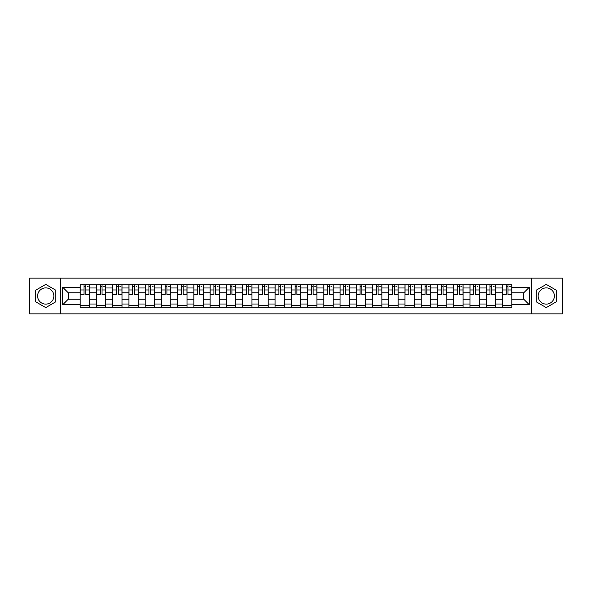 <?xml version="1.0" encoding="UTF-8"?>
<svg xmlns="http://www.w3.org/2000/svg" width="592" height="592" viewBox="0 0 592 592"><rect width="100%" height="100%" fill="white"/><g stroke="black" fill="none" stroke-linecap="round" stroke-linejoin="round"><path stroke-width="0.89" d="M45.739 304.118A8.118 8.118 0 0 1 37.614 296A8.118 8.118 0 0 1 45.739 287.882A8.118 8.118 0 0 1 53.857 296A8.118 8.118 0 0 1 45.739 304.118M546.261 304.118A8.118 8.118 0 0 1 538.143 296A8.118 8.118 0 0 1 546.261 287.882A8.118 8.118 0 0 1 554.386 296A8.118 8.118 0 0 1 546.261 304.118M531.379 313.856L562.4 313.856L562.4 278.144L29.6 278.144L29.6 313.856L531.379 313.856L531.379 278.144M96.437 307.189L96.437 287.986L89.562 287.986L89.562 307.189M89.562 287.986L89.562 284.811M96.437 287.986L96.437 284.811M105.805 284.811L105.805 307.189M112.672 307.189L112.672 284.811M122.041 284.811L122.041 307.189M128.915 307.189L128.915 284.811M138.284 284.811L138.284 307.189M145.151 307.189L145.151 284.811M154.527 284.811L154.527 307.189M161.394 307.189L161.394 284.811M170.762 284.811L170.762 307.189M177.637 307.189L177.637 284.811M187.005 284.811L187.005 307.189M193.873 307.189L193.873 284.811M203.241 284.811L203.241 307.189M210.116 307.189L210.116 284.811M219.484 284.811L219.484 307.189M226.359 307.189L226.359 284.811M235.727 284.811L235.727 307.189M242.594 307.189L242.594 284.811M251.963 284.811L251.963 307.189M258.837 307.189L258.837 284.811M268.206 284.811L268.206 307.189M275.073 307.189L275.073 284.811M284.441 284.811L284.441 307.189M291.316 307.189L291.316 284.811M300.684 284.811L300.684 307.189M307.559 307.189L307.559 284.811M316.927 284.811L316.927 307.189M323.794 307.189L323.794 284.811M333.163 284.811L333.163 307.189M340.037 307.189L340.037 284.811M349.406 284.811L349.406 307.189M356.273 307.189L356.273 284.811M365.641 284.811L365.641 307.189M372.516 307.189L372.516 284.811M381.884 284.811L381.884 307.189M388.759 307.189L388.759 284.811M398.127 284.811L398.127 307.189M404.995 307.189L404.995 284.811M414.363 284.811L414.363 307.189M421.238 307.189L421.238 284.811M430.606 284.811L430.606 307.189M437.473 307.189L437.473 284.811M446.849 284.811L446.849 307.189M453.716 307.189L453.716 284.811M463.085 284.811L463.085 307.189M469.959 307.189L469.959 284.811M479.328 284.811L479.328 307.189M486.195 307.189L486.195 284.811M495.563 284.811L495.563 307.189M502.438 307.189L502.438 284.811M502.438 299.226L495.563 299.226M486.195 299.226L479.328 299.226M469.959 299.226L463.085 299.226M453.716 299.226L446.849 299.226M437.473 299.226L430.606 299.226M421.238 299.226L414.363 299.226M404.995 299.226L398.127 299.226M388.759 299.226L381.884 299.226M372.516 299.226L365.641 299.226M356.273 299.226L349.406 299.226M340.037 299.226L333.163 299.226M323.794 299.226L316.927 299.226M307.559 299.226L300.684 299.226M291.316 299.226L284.441 299.226M275.073 299.226L268.206 299.226M258.837 299.226L251.963 299.226M242.594 299.226L235.727 299.226M226.359 299.226L219.484 299.226M210.116 299.226L203.241 299.226M193.873 299.226L187.005 299.226M177.637 299.226L170.762 299.226M161.394 299.226L154.527 299.226M145.151 299.226L138.284 299.226M128.915 299.226L122.041 299.226M112.672 299.226L105.805 299.226M96.437 299.226L89.562 299.226M502.438 292.774L495.563 292.774M486.195 292.774L479.328 292.774M469.959 292.774L463.085 292.774M453.716 292.774L446.849 292.774M437.473 292.774L430.606 292.774M421.238 292.774L414.363 292.774M404.995 292.774L398.127 292.774M388.759 292.774L381.884 292.774M372.516 292.774L365.641 292.774M356.273 292.774L349.406 292.774M340.037 292.774L333.163 292.774M323.794 292.774L316.927 292.774M307.559 292.774L300.684 292.774M291.316 292.774L284.441 292.774M275.073 292.774L268.206 292.774M258.837 292.774L251.963 292.774M242.594 292.774L235.727 292.774M226.359 292.774L219.484 292.774M210.116 292.774L203.241 292.774M193.873 292.774L187.005 292.774M177.637 292.774L170.762 292.774M161.394 292.774L154.527 292.774M145.151 292.774L138.284 292.774M128.915 292.774L122.041 292.774M112.672 292.774L105.805 292.774M96.437 292.774L89.562 292.774M68.221 299.226L80.194 299.226L80.194 292.774L68.221 292.774L68.221 299.226L62.708 304.747L62.708 287.253L80.194 287.253L80.194 292.774M511.806 292.774L511.806 299.226L523.779 299.226L523.779 292.774L511.806 292.774L511.806 284.811L80.194 284.811L80.194 287.253M511.806 287.253L529.292 287.253L529.292 304.747L511.806 304.747L511.806 299.226M80.194 299.226L80.194 307.189L511.806 307.189L511.806 304.747M80.194 304.747L62.708 304.747M60.621 313.856L60.621 278.144M55.781 290.198L45.739 284.397L35.69 290.198L35.69 301.802L45.739 307.603L55.781 301.802L55.781 290.198M556.31 290.198L546.261 284.397L536.219 290.198L536.219 301.802L546.261 307.603L556.31 301.802L556.31 290.198M89.562 305.627L80.194 305.627M83.997 286.373L85.766 286.373M105.805 305.627L96.437 305.627M100.233 286.373L102.002 286.373M122.041 305.627L112.672 305.627M116.476 286.373L118.245 286.373M138.284 305.627L128.915 305.627M132.712 286.373L134.488 286.373M154.527 305.627L145.151 305.627M148.955 286.373L150.723 286.373M170.762 305.627L161.394 305.627M165.198 286.373L166.966 286.373M187.005 305.627L177.637 305.627M181.433 286.373L183.202 286.373M203.241 305.627L193.873 305.627M197.676 286.373L199.445 286.373M219.484 305.627L210.116 305.627M213.912 286.373L215.688 286.373M235.727 305.627L226.359 305.627M230.155 286.373L231.923 286.373M251.963 305.627L242.594 305.627M246.398 286.373L248.166 286.373M268.206 305.627L258.837 305.627M262.633 286.373L264.402 286.373M284.441 305.627L275.073 305.627M278.876 286.373L280.645 286.373M300.684 305.627L291.316 305.627M295.112 286.373L296.888 286.373M316.927 305.627L307.559 305.627M311.355 286.373L313.124 286.373M333.163 305.627L323.794 305.627M327.598 286.373L329.367 286.373M349.406 305.627L340.037 305.627M343.834 286.373L345.602 286.373M365.641 305.627L356.273 305.627M360.077 286.373L361.845 286.373M381.884 305.627L372.516 305.627M376.312 286.373L378.088 286.373M398.127 305.627L388.759 305.627M392.555 286.373L394.324 286.373M414.363 305.627L404.995 305.627M408.798 286.373L410.567 286.373M430.606 305.627L421.238 305.627M425.034 286.373L426.802 286.373M446.849 305.627L437.473 305.627M441.277 286.373L443.045 286.373M463.085 305.627L453.716 305.627M457.512 286.373L459.288 286.373M479.328 305.627L469.959 305.627M473.755 286.373L475.524 286.373M495.563 305.627L486.195 305.627M489.998 286.373L491.767 286.373M511.806 305.627L502.438 305.627M506.234 286.373L508.003 286.373M62.708 287.253L68.221 292.774M523.779 299.226L529.292 304.747M523.779 292.774L529.292 287.253M85.766 294.801L85.766 284.915L89.51 284.915L89.51 294.801L85.766 294.801M83.997 286.269L85.766 286.269M87.327 286.269L88.156 286.269M82.436 284.915L80.246 284.915L80.246 294.801L83.997 294.801L83.997 284.915L87.327 284.915M102.002 294.801L102.002 284.915L105.753 284.915L105.753 294.801L102.002 294.801M100.233 286.269L102.002 286.269M103.563 286.269L104.399 286.269M98.672 284.915L96.489 284.915L96.489 294.801L100.233 294.801L100.233 284.915L103.563 284.915M118.245 294.801L118.245 284.915L121.989 284.915L121.989 294.801L118.245 294.801M116.476 286.269L118.245 286.269M119.806 286.269L120.635 286.269M114.915 284.915L112.724 284.915L112.724 294.801L116.476 294.801L116.476 284.915L119.806 284.915M134.488 294.801L134.488 284.915L138.232 284.915L138.232 294.801L134.488 294.801M132.712 286.269L134.488 286.269M136.049 286.269L136.878 286.269M131.15 284.915L128.967 284.915L128.967 294.801L132.712 294.801L132.712 284.915L136.049 284.915M150.723 294.801L150.723 284.915L154.475 284.915L154.475 294.801L150.723 294.801M148.955 286.269L150.723 286.269M152.285 286.269L153.121 286.269M147.393 284.915L145.21 284.915L145.21 294.801L148.955 294.801L148.955 284.915L152.285 284.915M166.966 294.801L166.966 284.915L170.711 284.915L170.711 294.801L166.966 294.801M165.198 286.269L166.966 286.269M168.528 286.269L169.356 286.269M163.636 284.915L161.446 284.915L161.446 294.801L165.198 294.801L165.198 284.915L168.528 284.915M183.202 294.801L183.202 284.915L186.954 284.915L186.954 294.801L183.202 294.801M181.433 286.269L183.202 286.269M184.763 286.269L185.599 286.269M179.872 284.915L177.689 284.915L177.689 294.801L181.433 294.801L181.433 284.915L184.763 284.915M199.445 294.801L199.445 284.915L203.189 284.915L203.189 294.801L199.445 294.801M197.676 286.269L199.445 286.269M201.006 286.269L201.835 286.269M196.115 284.915L193.924 284.915L193.924 294.801L197.676 294.801L197.676 284.915L201.006 284.915M215.688 294.801L215.688 284.915L219.432 284.915L219.432 294.801L215.688 294.801M213.912 286.269L215.688 286.269M217.249 286.269L218.078 286.269M212.35 284.915L210.167 284.915L210.167 294.801L213.912 294.801L213.912 284.915L217.249 284.915M231.923 294.801L231.923 284.915L235.675 284.915L235.675 294.801L231.923 294.801M230.155 286.269L231.923 286.269M233.485 286.269L234.321 286.269M228.593 284.915L226.41 284.915L226.41 294.801L230.155 294.801L230.155 284.915L233.485 284.915M248.166 294.801L248.166 284.915L251.911 284.915L251.911 294.801L248.166 294.801M246.398 286.269L248.166 286.269M249.728 286.269L250.557 286.269M244.836 284.915L242.646 284.915L242.646 294.801L246.398 294.801L246.398 284.915L249.728 284.915M264.402 294.801L264.402 284.915L268.154 284.915L268.154 294.801L264.402 294.801M262.633 286.269L264.402 286.269M265.963 286.269L266.8 286.269M261.072 284.915L258.889 284.915L258.889 294.801L262.633 294.801L262.633 284.915L265.963 284.915M280.645 294.801L280.645 284.915L284.389 284.915L284.389 294.801L280.645 294.801M278.876 286.269L280.645 286.269M282.206 286.269L283.043 286.269M277.315 284.915L275.125 284.915L275.125 294.801L278.876 294.801L278.876 284.915L282.206 284.915M296.888 294.801L296.888 284.915L300.632 284.915L300.632 294.801L296.888 294.801M295.112 286.269L296.888 286.269M298.449 286.269L299.278 286.269M293.551 284.915L291.368 284.915L291.368 294.801L295.112 294.801L295.112 284.915L298.449 284.915M313.124 294.801L313.124 284.915L316.875 284.915L316.875 294.801L313.124 294.801M311.355 286.269L313.124 286.269M314.685 286.269L315.521 286.269M309.794 284.915L307.611 284.915L307.611 294.801L311.355 294.801L311.355 284.915L314.685 284.915M329.367 294.801L329.367 284.915L333.111 284.915L333.111 294.801L329.367 294.801M327.598 286.269L329.367 286.269M330.928 286.269L331.757 286.269M326.037 284.915L323.846 284.915L323.846 294.801L327.598 294.801L327.598 284.915L330.928 284.915M345.602 294.801L345.602 284.915L349.354 284.915L349.354 294.801L345.602 294.801M343.834 286.269L345.602 286.269M347.164 286.269L348 286.269M342.272 284.915L340.089 284.915L340.089 294.801L343.834 294.801L343.834 284.915L347.164 284.915M361.845 294.801L361.845 284.915L365.59 284.915L365.59 294.801L361.845 294.801M360.077 286.269L361.845 286.269M363.407 286.269L364.243 286.269M358.515 284.915L356.325 284.915L356.325 294.801L360.077 294.801L360.077 284.915L363.407 284.915M378.088 294.801L378.088 284.915L381.833 284.915L381.833 294.801L378.088 294.801M376.312 286.269L378.088 286.269M379.65 286.269L380.478 286.269M374.751 284.915L372.568 284.915L372.568 294.801L376.312 294.801L376.312 284.915L379.65 284.915M394.324 294.801L394.324 284.915L398.076 284.915L398.076 294.801L394.324 294.801M392.555 286.269L394.324 286.269M395.885 286.269L396.721 286.269M390.994 284.915L388.811 284.915L388.811 294.801L392.555 294.801L392.555 284.915L395.885 284.915M410.567 294.801L410.567 284.915L414.311 284.915L414.311 294.801L410.567 294.801M408.798 286.269L410.567 286.269M412.128 286.269L412.957 286.269M407.237 284.915L405.046 284.915L405.046 294.801L408.798 294.801L408.798 284.915L412.128 284.915M426.802 294.801L426.802 284.915L430.554 284.915L430.554 294.801L426.802 294.801M425.034 286.269L426.802 286.269M428.364 286.269L429.2 286.269M423.472 284.915L421.289 284.915L421.289 294.801L425.034 294.801L425.034 284.915L428.364 284.915M443.045 294.801L443.045 284.915L446.79 284.915L446.79 294.801L443.045 294.801M441.277 286.269L443.045 286.269M444.607 286.269L445.443 286.269M439.715 284.915L437.525 284.915L437.525 294.801L441.277 294.801L441.277 284.915L444.607 284.915M459.288 294.801L459.288 284.915L463.033 284.915L463.033 294.801L459.288 294.801M457.512 286.269L459.288 286.269M460.85 286.269L461.679 286.269M455.951 284.915L453.768 284.915L453.768 294.801L457.512 294.801L457.512 284.915L460.85 284.915M475.524 294.801L475.524 284.915L479.276 284.915L479.276 294.801L475.524 294.801M473.755 286.269L475.524 286.269M477.085 286.269L477.922 286.269M472.194 284.915L470.011 284.915L470.011 294.801L473.755 294.801L473.755 284.915L477.085 284.915M491.767 294.801L491.767 284.915L495.511 284.915L495.511 294.801L491.767 294.801M489.998 286.269L491.767 286.269M493.328 286.269L494.157 286.269M488.437 284.915L486.247 284.915L486.247 294.801L489.998 294.801L489.998 284.915L493.328 284.915M508.003 294.801L508.003 284.915L511.754 284.915L511.754 294.801L508.003 294.801M506.234 286.269L508.003 286.269M509.564 286.269L510.4 286.269M504.673 284.915L502.49 284.915L502.49 294.801L506.234 294.801L506.234 284.915L509.564 284.915M486.195 287.986L479.328 287.986M469.959 287.986L463.085 287.986M453.716 287.986L446.849 287.986M437.473 287.986L430.606 287.986M421.238 287.986L414.363 287.986M404.995 287.986L398.127 287.986M388.759 287.986L381.884 287.986M372.516 287.986L365.641 287.986M356.273 287.986L349.406 287.986M340.037 287.986L333.163 287.986M323.794 287.986L316.927 287.986M307.559 287.986L300.684 287.986M291.316 287.986L284.441 287.986M275.073 287.986L268.206 287.986M258.837 287.986L251.963 287.986M242.594 287.986L235.727 287.986M226.359 287.986L219.484 287.986M210.116 287.986L203.241 287.986M193.873 287.986L187.005 287.986M177.637 287.986L170.762 287.986M161.394 287.986L154.527 287.986M145.151 287.986L138.284 287.986M128.915 287.986L122.041 287.986M112.672 287.986L105.805 287.986M502.438 287.986L495.563 287.986M486.195 304.014L479.328 304.014M469.959 304.014L463.085 304.014M453.716 304.014L446.849 304.014M437.473 304.014L430.606 304.014M421.238 304.014L414.363 304.014M404.995 304.014L398.127 304.014M388.759 304.014L381.884 304.014M372.516 304.014L365.641 304.014M356.273 304.014L349.406 304.014M340.037 304.014L333.163 304.014M323.794 304.014L316.927 304.014M307.559 304.014L300.684 304.014M291.316 304.014L284.441 304.014M275.073 304.014L268.206 304.014M258.837 304.014L251.963 304.014M242.594 304.014L235.727 304.014M226.359 304.014L219.484 304.014M210.116 304.014L203.241 304.014M193.873 304.014L187.005 304.014M177.637 304.014L170.762 304.014M161.394 304.014L154.527 304.014M145.151 304.014L138.284 304.014M128.915 304.014L122.041 304.014M112.672 304.014L105.805 304.014M96.437 304.014L89.562 304.014M502.438 304.014L495.563 304.014M85.766 294.446L89.51 294.446M85.766 289.969L89.51 289.969M80.246 294.446L83.997 294.446M80.246 289.969L83.997 289.969M102.002 294.446L105.753 294.446M102.002 289.969L105.753 289.969M96.489 294.446L100.233 294.446M96.489 289.969L100.233 289.969M118.245 294.446L121.989 294.446M118.245 289.969L121.989 289.969M112.724 294.446L116.476 294.446M112.724 289.969L116.476 289.969M134.488 294.446L138.232 294.446M134.488 289.969L138.232 289.969M128.967 294.446L132.712 294.446M128.967 289.969L132.712 289.969M150.723 294.446L154.475 294.446M150.723 289.969L154.475 289.969M145.21 294.446L148.955 294.446M145.21 289.969L148.955 289.969M166.966 294.446L170.711 294.446M166.966 289.969L170.711 289.969M161.446 294.446L165.198 294.446M161.446 289.969L165.198 289.969M183.202 294.446L186.954 294.446M183.202 289.969L186.954 289.969M177.689 294.446L181.433 294.446M177.689 289.969L181.433 289.969M199.445 294.446L203.189 294.446M199.445 289.969L203.189 289.969M193.924 294.446L197.676 294.446M193.924 289.969L197.676 289.969M215.688 294.446L219.432 294.446M215.688 289.969L219.432 289.969M210.167 294.446L213.912 294.446M210.167 289.969L213.912 289.969M231.923 294.446L235.675 294.446M231.923 289.969L235.675 289.969M226.41 294.446L230.155 294.446M226.41 289.969L230.155 289.969M248.166 294.446L251.911 294.446M248.166 289.969L251.911 289.969M242.646 294.446L246.398 294.446M242.646 289.969L246.398 289.969M264.402 294.446L268.154 294.446M264.402 289.969L268.154 289.969M258.889 294.446L262.633 294.446M258.889 289.969L262.633 289.969M280.645 294.446L284.389 294.446M280.645 289.969L284.389 289.969M275.125 294.446L278.876 294.446M275.125 289.969L278.876 289.969M296.888 294.446L300.632 294.446M296.888 289.969L300.632 289.969M291.368 294.446L295.112 294.446M291.368 289.969L295.112 289.969M313.124 294.446L316.875 294.446M313.124 289.969L316.875 289.969M307.611 294.446L311.355 294.446M307.611 289.969L311.355 289.969M329.367 294.446L333.111 294.446M329.367 289.969L333.111 289.969M323.846 294.446L327.598 294.446M323.846 289.969L327.598 289.969M345.602 294.446L349.354 294.446M345.602 289.969L349.354 289.969M340.089 294.446L343.834 294.446M340.089 289.969L343.834 289.969M361.845 294.446L365.59 294.446M361.845 289.969L365.59 289.969M356.325 294.446L360.077 294.446M356.325 289.969L360.077 289.969M378.088 294.446L381.833 294.446M378.088 289.969L381.833 289.969M372.568 294.446L376.312 294.446M372.568 289.969L376.312 289.969M394.324 294.446L398.076 294.446M394.324 289.969L398.076 289.969M388.811 294.446L392.555 294.446M388.811 289.969L392.555 289.969M410.567 294.446L414.311 294.446M410.567 289.969L414.311 289.969M405.046 294.446L408.798 294.446M405.046 289.969L408.798 289.969M426.802 294.446L430.554 294.446M426.802 289.969L430.554 289.969M421.289 294.446L425.034 294.446M421.289 289.969L425.034 289.969M443.045 294.446L446.79 294.446M443.045 289.969L446.79 289.969M437.525 294.446L441.277 294.446M437.525 289.969L441.277 289.969M459.288 294.446L463.033 294.446M459.288 289.969L463.033 289.969M453.768 294.446L457.512 294.446M453.768 289.969L457.512 289.969M475.524 294.446L479.276 294.446M475.524 289.969L479.276 289.969M470.011 294.446L473.755 294.446M470.011 289.969L473.755 289.969M491.767 294.446L495.511 294.446M491.767 289.969L495.511 289.969M486.247 294.446L489.998 294.446M486.247 289.969L489.998 289.969M508.003 294.446L511.754 294.446M508.003 289.969L511.754 289.969M502.49 294.446L506.234 294.446M502.49 289.969L506.234 289.969"/></g></svg>
